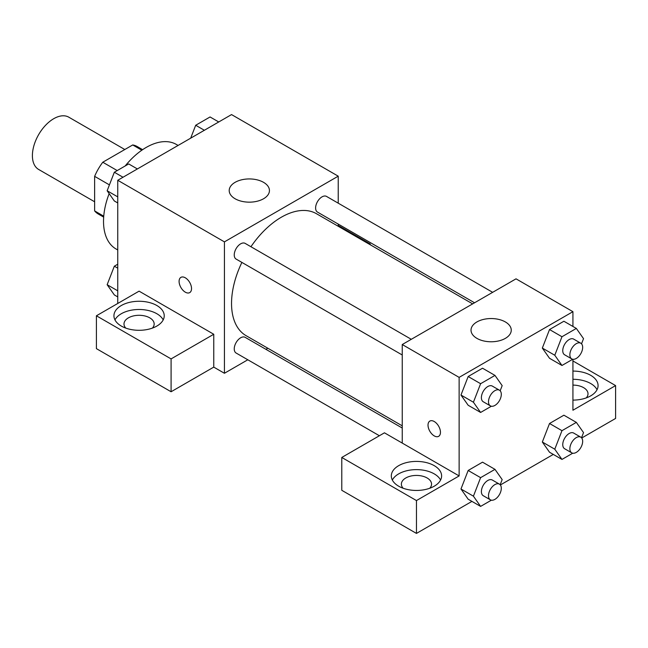 <?xml version="1.0" encoding="UTF-8"?>
<svg xmlns="http://www.w3.org/2000/svg" width="648" height="648" viewBox="0 0 648 648"><rect width="100%" height="100%" fill="white"/><g stroke="black" fill="none" stroke-linecap="round" stroke-linejoin="round"><path stroke-width="0.97" d="M124.805 149.518L68.826 117.199A30.173 17.423 120 0 0 45.571 125.283A30.173 17.423 120 0 0 32.4 155.65A30.173 17.423 120 0 0 38.653 169.46L94.632 201.779M117.215 170.57L102.781 162.235L132.719 144.95A38.945 22.486 120 0 1 137.222 146.553L142.617 149.672M103.745 216.173L94.632 210.916A38.945 22.486 120 0 0 98.277 214.01L103.672 217.129M94.632 210.916L94.632 176.345A38.945 22.486 120 0 1 102.781 162.235M109.423 184.883L94.632 176.345M141.831 150.214L132.719 144.95M109.156 193.622A60.345 34.846 120 0 0 103.518 221.349A60.345 34.846 120 0 0 116.024 248.97L117.75 249.966M178.095 145.444L176.369 144.447A60.345 34.846 120 0 0 125.153 165.985M117.75 303.466L117.75 180.282L231.539 114.583L338.224 176.175L338.224 203.172M338.224 224.078L338.224 226.274M338.224 225.455L370.227 243.931L369.514 244.345M370.227 243.931L370.227 244.758M235.094 182.339A20.112 11.615 180 0 1 257.021 179.82A20.112 11.615 180 0 1 269.438 190.544A20.112 11.615 180 0 1 249.318 202.16A20.112 11.615 180 0 1 229.206 190.544A20.112 11.615 180 0 1 235.094 182.339M247.811 359.778L224.427 373.272L224.427 241.874L117.75 180.282M224.427 241.874L338.224 176.175M180.913 277.368A8.805 5.079 -120 0 0 179.569 284.423A8.805 5.079 -120 0 0 185.32 292.175A8.805 5.079 60 0 1 179.561 284.423A8.805 5.079 60 0 1 180.913 277.368A8.805 5.079 60 0 1 189.71 282.447A8.805 5.079 60 0 1 189.71 292.613A8.805 5.079 60 0 1 185.312 292.175A8.805 5.079 -120 0 0 189.718 292.613M213.759 334.263L139.085 291.154L96.406 315.787L171.088 358.903L213.759 334.263L213.759 367.116L224.427 373.272M121.306 305.524A25.142 14.515 180 0 1 148.708 302.373A25.142 14.515 180 0 1 164.228 315.787A25.142 14.515 180 0 1 139.085 330.302A25.142 14.515 180 0 1 113.935 315.787A25.142 14.515 180 0 1 121.306 305.524M163.199 319.893A25.142 14.515 0 0 0 121.306 313.737A25.142 14.515 0 0 0 114.963 319.893M125.777 328.107A15.09 8.708 180 0 1 123.995 324A15.09 8.708 180 0 1 133.31 315.957A15.09 8.708 180 0 1 149.753 317.844A15.09 8.708 180 0 1 154.167 324A15.09 8.708 180 0 1 152.385 328.107M171.088 358.903L171.088 391.757L213.759 367.116M96.406 315.787L96.406 348.64L171.088 391.757M267.818 348.227L265.915 349.321M411.286 339.301L245.171 243.397A9.056 5.225 120 0 0 236.115 248.621A9.056 5.225 120 0 0 236.115 259.079L402.238 354.983M402.238 428.028L245.171 337.349A9.056 5.225 120 0 0 238.197 339.771A9.056 5.225 120 0 0 234.244 348.883A9.056 5.225 120 0 0 236.115 353.03L379.388 435.74M492.65 292.329L326.535 196.425A9.056 5.225 120 0 0 319.561 198.847A9.056 5.225 120 0 0 315.608 207.959A9.056 5.225 120 0 0 317.48 212.099L474.547 302.778M472.643 303.88L316.532 213.751A70.405 40.646 120 0 0 250.938 246.726M241.89 262.408A70.405 40.646 120 0 0 231.539 303.466A70.405 40.646 120 0 0 246.127 335.696L402.238 425.833M402.238 443.078L384.45 432.815L341.78 457.456L416.462 500.564L459.132 475.932L402.238 443.078L402.238 344.534L516.027 278.834L572.929 311.68L572.929 326.462M341.78 457.456L341.78 490.301L416.462 533.417L471.93 501.39M500.361 484.971L553.295 454.418M581.726 437.999L615.6 418.446L615.6 385.592L572.929 410.233L572.929 359.292M572.929 385.098A15.09 8.708 180 0 1 583.597 387.65A15.09 8.708 180 0 1 588.011 393.806A15.09 8.708 180 0 1 586.229 397.913M597.043 389.699A25.142 14.515 0 0 0 572.929 379.291M572.929 371.077A25.142 14.515 180 0 1 598.072 385.592A25.142 14.515 180 0 1 572.929 400.108M403.153 488.252A15.09 8.708 180 0 1 401.371 484.145A15.09 8.708 180 0 1 416.462 475.43A15.09 8.708 180 0 1 431.544 484.145A15.09 8.708 180 0 1 429.762 488.252M440.575 480.038A25.142 14.515 0 0 0 398.682 473.874A25.142 14.515 0 0 0 392.34 480.038M398.682 465.661A25.142 14.515 180 0 1 426.084 462.518A25.142 14.515 180 0 1 441.604 475.932A25.142 14.515 180 0 1 416.462 490.447A25.142 14.515 180 0 1 391.311 475.932A25.142 14.515 180 0 1 398.682 465.661M416.462 500.564L416.462 533.417M572.929 360.952L615.6 385.592M561.97 430.677L549.528 423.492L563.898 415.198L549.528 423.492L542.336 442.017L549.528 452.239L542.336 442.017L554.785 449.202L561.97 430.677L576.339 422.383L583.532 432.605L581.531 437.765M572.735 359.259L561.97 365.472L549.528 358.287L542.319 348.081M561.97 365.472L554.785 355.25L561.97 336.733L549.528 329.54L563.898 321.246L549.528 329.54L542.336 348.065L549.528 358.287M491.37 406.239L480.605 412.452L468.164 405.259L460.963 395.061M480.605 412.452L473.421 402.222L480.605 383.705L468.164 376.52L482.533 368.218L468.164 376.52L460.979 395.037L468.164 405.259M480.605 477.657L468.164 470.472L482.533 462.17L468.164 470.472L460.979 488.989L468.164 499.211L460.979 488.989L473.421 496.174L480.605 477.657L494.983 469.355L502.168 479.585L500.167 484.736M459.132 475.932L459.132 377.379L572.929 311.68M505.359 321.943A20.112 11.615 180 0 1 511.256 330.156A20.112 11.615 180 0 1 491.135 341.771A20.112 11.615 180 0 1 471.023 330.156A20.112 11.615 180 0 1 483.44 319.432A20.112 11.615 180 0 1 505.359 321.943M459.132 377.379L402.238 344.534M429.843 421.087A8.805 5.079 -120 0 0 428.498 428.134A8.805 5.079 -120 0 0 434.241 435.893A8.805 5.079 60 0 1 428.49 428.142A8.805 5.079 60 0 1 429.835 421.087A8.805 5.079 60 0 1 438.639 426.165A8.805 5.079 60 0 1 438.639 436.331A8.805 5.079 60 0 1 434.241 435.893A8.805 5.079 -120 0 0 438.639 436.331M480.605 383.705L494.983 375.411L502.168 385.633L500.167 390.785M499.43 390.193L492.318 386.087A9.056 5.225 120 0 0 485.344 388.517A9.056 5.225 120 0 0 481.391 397.621A9.056 5.225 120 0 0 483.27 401.768L490.382 405.875A9.056 5.225 120 0 0 499.43 400.65A9.056 5.225 120 0 0 499.43 390.193A9.056 5.225 120 0 0 492.456 392.623A9.056 5.225 120 0 0 488.503 401.728A9.056 5.225 120 0 0 490.382 405.875M473.421 402.222L460.979 395.037M494.983 375.411L482.533 368.218M561.97 336.733L576.339 328.431L583.532 338.653L581.531 343.813M580.794 343.221L573.683 339.115A9.056 5.225 120 0 0 566.708 341.536A9.056 5.225 120 0 0 562.756 350.649A9.056 5.225 120 0 0 564.635 354.796L571.747 358.895A9.056 5.225 120 0 0 580.794 353.67A9.056 5.225 120 0 0 580.794 343.221A9.056 5.225 120 0 0 573.82 345.643A9.056 5.225 120 0 0 569.867 354.756A9.056 5.225 120 0 0 571.747 358.895M554.785 355.25L542.336 348.065M576.339 328.431L563.898 321.246M491.37 500.183L480.605 506.396L473.421 496.174M499.43 484.145L492.318 480.038A9.056 5.225 120 0 0 485.344 482.46A9.056 5.225 120 0 0 481.391 491.573A9.056 5.225 120 0 0 483.27 495.72L490.382 499.827A9.056 5.225 120 0 0 499.43 494.594A9.056 5.225 120 0 0 499.43 484.145A9.056 5.225 120 0 0 492.456 486.567A9.056 5.225 120 0 0 488.503 495.68A9.056 5.225 120 0 0 490.382 499.827M480.605 506.396L468.164 499.211M494.983 469.355L482.533 462.17M572.735 453.211L561.97 459.424L554.785 449.202M580.794 437.173L573.683 433.067A9.056 5.225 120 0 0 566.708 435.488A9.056 5.225 120 0 0 562.756 444.601A9.056 5.225 120 0 0 564.635 448.74L571.747 452.847A9.056 5.225 120 0 0 580.794 447.622A9.056 5.225 120 0 0 580.794 437.173A9.056 5.225 120 0 0 573.82 439.595A9.056 5.225 120 0 0 569.867 448.708A9.056 5.225 120 0 0 571.747 452.847M561.97 459.424L549.528 452.239M576.339 422.383L563.898 415.198M117.75 202.954L114.332 200.977L107.147 190.755L114.332 172.238L128.701 163.936L137.376 168.95M117.75 196.879L107.147 190.755M123.007 177.244L114.332 172.238M190.682 138.17L195.696 125.258L210.065 116.964L218.741 121.97M204.371 130.272L195.696 125.258M117.75 296.906L114.332 294.929L107.147 284.707L114.332 266.19L117.75 264.214M117.75 290.831L107.147 284.707M117.75 268.159L114.332 266.19"/></g></svg>
